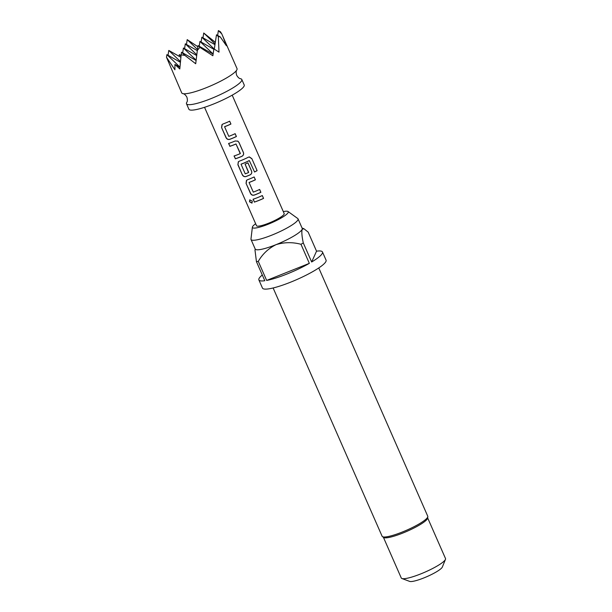 <?xml version="1.0" encoding="UTF-8"?>
<svg xmlns="http://www.w3.org/2000/svg" width="612" height="612" viewBox="0 0 612 612"><rect width="100%" height="100%" fill="white"/><g stroke="black" fill="none" stroke-linecap="round" stroke-linejoin="round"><path stroke-width="0.92" d="M249.872 199.795L249.75 201.677L252.06 203.054M252.305 201.103L249.757 199.864L249.543 201.799L251.968 203.123L252.305 201.103M180.402 62.294L166.892 54.629L166.487 57.253L181.718 92.886A30.202 5.225 -23.7 0 0 182.98 93.667A30.202 5.225 -23.7 0 0 206.229 87.73A30.202 5.225 -23.7 0 0 236.752 70.066A30.202 5.225 -23.7 0 0 237.028 68.605L221.728 33.798L220.45 31.778L218.377 30.6L221.728 33.798M166.487 57.253L174.917 69.776L174.925 64.444L179.798 68.965L181.137 54.835L184.885 55.409L195.702 63.755L197.332 50.429L199.887 47.338L212.861 55.746L213.886 48.861L219.004 52.142L218.308 36.529L220.305 36.957L226.402 45.747L222.6 35.741M215.34 42.289L203.735 33.017L215.095 43.888M236.752 70.066C235.98 71.03 235.949 72.767 236.653 75.268C238.014 77.479 239.315 78.627 240.547 78.719A30.202 5.225 156.3 0 1 241.809 79.499A30.202 5.225 156.3 0 1 211.01 98.624A30.202 5.225 156.3 0 1 186.507 103.78A30.202 5.225 156.3 0 1 186.782 102.319C187.547 101.355 187.586 99.618 186.874 97.117C185.513 94.906 184.212 93.758 182.98 93.667M241.809 79.499L244.203 84.946A30.202 5.225 156.3 0 1 213.404 104.078A30.202 5.225 156.3 0 1 188.894 109.227L186.507 103.78M283.31 211.607A19.569 3.389 156.3 0 1 288.038 211.515A19.569 3.389 156.3 0 1 268.308 224.176A19.569 3.389 156.3 0 1 252.389 227.159A19.569 3.389 156.3 0 1 255.655 223.747M288.038 211.515L297.738 218.507A25.673 4.445 156.3 0 1 298.044 218.867A25.673 4.445 156.3 0 1 271.858 235.123A25.673 4.445 156.3 0 1 251.027 239.499A25.673 4.445 156.3 0 1 250.966 239.04L252.389 227.159M298.044 218.867L302.229 228.398A25.673 4.445 156.3 0 1 302.137 229.347A25.673 4.445 156.3 0 1 276.043 244.655A25.673 4.445 156.3 0 1 255.212 249.038L251.027 239.499M287.059 273.992A34.731 6.013 -23.7 0 0 309.343 263.359L300.974 244.287C292.559 242.031 284.251 242.153 276.043 244.655C268.461 248.441 262.54 254.011 258.287 261.362L266.656 280.426A34.731 6.013 -23.7 0 0 287.059 273.992M322.478 251.991A34.731 6.013 -23.7 0 0 316.534 251.172L308.165 232.109L303.889 228.72L302.137 229.347C301.525 232.025 301.907 236.553 303.292 242.933L311.661 261.997A34.731 6.013 -23.7 0 0 322.478 251.991L326.066 260.161A34.731 6.013 156.3 0 1 290.639 282.163A34.731 6.013 156.3 0 1 262.464 288.084L258.876 279.913A34.731 6.013 -23.7 0 0 264.812 280.732L256.443 261.668L254.959 249.857M303.292 242.933A34.731 6.013 156.3 0 1 300.974 244.287M318.76 267.941L427.75 516.23A24.916 4.315 156.3 0 1 427.811 516.681A24.916 4.315 156.3 0 1 402.336 532.012A24.916 4.315 156.3 0 1 382.416 536.609A24.916 4.315 156.3 0 1 382.118 536.257L273.128 287.977M427.811 516.681L427.635 518.15A24.159 4.185 156.3 0 1 402.933 533.014A24.159 4.185 156.3 0 1 383.617 537.474L382.416 536.609M445.459 559.391L442.331 567.056A18.123 3.136 156.3 0 1 423.887 577.919A18.123 3.136 156.3 0 1 409.665 581.4L401.9 578.508A24.159 4.185 -23.7 0 0 420.865 573.865A24.159 4.185 -23.7 0 0 445.459 559.391A24.159 4.185 -23.7 0 0 445.513 558.565L427.658 517.905M229.684 139.368A15.101 2.616 156.3 0 0 231.665 138.603A15.101 2.616 156.3 0 0 236.408 136.537L235.153 133.676A15.101 2.616 156.3 0 1 230.41 135.742A15.101 2.616 156.3 0 1 228.804 136.369L224.581 126.738A15.101 2.616 156.3 0 0 226.18 126.118A15.101 2.616 156.3 0 0 230.931 124.052L229.668 121.191A15.101 2.616 156.3 0 1 224.925 123.257A15.101 2.616 156.3 0 1 222.944 124.014L221.988 124.626L221.575 127.571L225.966 137.578C226.807 139.184 228.047 139.781 229.684 139.368L229.752 139.284A14.795 2.563 156.3 0 0 236.347 136.507L235.115 133.699M235.299 158.837A15.101 2.616 156.3 0 0 239.828 157.192A15.101 2.616 156.3 0 0 241.878 156.335C243.469 155.456 243.974 154.163 243.4 152.457L239.001 142.451L237.892 141.158L235.146 140.99A15.101 2.616 156.3 0 1 233.088 141.846A15.101 2.616 156.3 0 1 228.567 143.491L229.944 146.245A14.795 2.563 156.3 0 0 236.01 143.958L240.233 153.643A15.101 2.616 156.3 0 1 238.573 154.331A15.101 2.616 156.3 0 1 234.044 155.976L235.421 158.73A14.795 2.563 156.3 0 0 241.87 156.29C243.423 155.402 243.913 154.117 243.331 152.426L238.94 142.42L237.67 141.043M248.296 157.238A15.101 2.616 156.3 0 1 241.25 160.436A15.101 2.616 156.3 0 1 239.269 161.193L238.313 161.805L237.892 164.743L242.291 174.757C243.125 176.363 244.364 176.96 246.001 176.547A15.101 2.616 156.3 0 0 247.982 175.782A15.101 2.616 156.3 0 0 250.04 174.925C251.624 174.045 252.129 172.745 251.555 171.046L247.959 162.846A15.101 2.616 156.3 0 1 245.075 164.146L248.533 172.546A15.101 2.616 156.3 0 1 246.865 173.234A15.101 2.616 156.3 0 1 245.259 173.854L241.036 164.23A15.101 2.616 156.3 0 0 242.643 163.603A15.101 2.616 156.3 0 0 249.329 160.589L254.561 172.01A15.101 2.616 156.3 0 0 257.117 170.641L251.846 158.63L249.39 156.94L248.296 157.238M254.164 195.129A15.101 2.616 156.3 0 0 256.145 194.371A15.101 2.616 156.3 0 0 260.888 192.306L259.633 189.445A15.101 2.616 156.3 0 1 254.89 191.51A15.101 2.616 156.3 0 1 253.284 192.13L249.061 182.506A15.101 2.616 156.3 0 0 250.66 181.879A15.101 2.616 156.3 0 0 255.411 179.813L254.148 176.96A15.101 2.616 156.3 0 1 249.405 179.025A15.101 2.616 156.3 0 1 247.424 179.783L246.468 180.395L246.055 183.332L250.446 193.346C251.287 194.953 252.527 195.549 254.164 195.129L254.232 195.044A14.795 2.563 156.3 0 0 260.827 192.275L259.595 189.468M254.301 202.113A15.101 2.616 156.3 0 0 258.822 200.468A15.101 2.616 156.3 0 0 263.565 198.403L262.311 195.542A15.101 2.616 156.3 0 1 257.568 197.607A15.101 2.616 156.3 0 1 253.047 199.252L254.424 202.014A14.795 2.563 156.3 0 0 263.504 198.38L262.273 195.565M204.538 107.299L256.52 225.721A15.101 2.616 -23.7 0 0 268.775 223.143A15.101 2.616 -23.7 0 0 284.175 213.58L232.193 95.158M240.348 153.375L236.01 144.019A15.101 2.616 156.3 0 1 234.342 144.707A15.101 2.616 156.3 0 1 229.821 146.345M383.418 537.328L401.265 577.988A24.159 4.185 -23.7 0 0 401.9 578.508M258.287 261.362A34.731 6.013 156.3 0 1 256.443 261.668M262.296 274.987A34.731 6.013 -23.7 0 0 258.876 279.913M316.534 251.172L311.661 261.997M266.656 280.426L309.343 263.359M184.572 48.669L185.314 43.827L196.781 54.789M196.689 55.539L183.424 48.019L196.131 60.16M199.214 46.244L199.956 41.402L213.121 53.994M213.825 49.274L199.956 41.402M201.103 42.052L201.845 37.21L214.238 49.067M197.301 50.628L185.314 43.827M182.682 52.861L183.424 48.019M214.98 44.661L201.845 37.21M180.884 57.299L168.782 50.436L180.464 61.605M166.892 54.629L179.959 67.121M196.092 60.466L181.535 52.211L184.885 55.409M213.098 54.124L198.066 45.594L199.887 47.338M214.299 49.098L216.487 34.792L218.308 36.529M217.635 35.442L218.377 30.6M202.993 37.86L203.735 33.017M186.461 44.477L187.203 39.635L197.477 49.457M181.06 55.539L179.37 54.567L181.007 56.128M179.37 54.567L179.132 56.304M168.04 55.271L168.782 50.436M179.943 67.297L174.925 64.444M181.137 54.835L181.535 52.211M197.332 50.429L198.066 45.594M220.305 36.957L216.487 34.792M197.898 46.742L187.203 39.635M253.192 199.206L254.424 202.014M250.446 193.346L250.568 193.239C251.425 194.853 252.641 195.458 254.232 195.044M246.055 183.332L250.568 193.239M246.667 180.211L246.177 183.233M255.411 179.813L254.11 176.975M255.342 179.79A14.795 2.563 156.3 0 1 249.122 182.422L249.061 182.506M251.846 158.63L257.117 170.641M251.685 158.653L249.222 156.955M238.512 161.622L237.892 164.743M238.014 164.643L242.291 174.757M242.413 174.65C243.262 176.264 244.486 176.868 246.078 176.455L246.001 176.547M246.078 176.455A14.795 2.563 156.3 0 0 250.033 174.871L250.04 174.925M250.033 174.871C251.586 173.992 252.075 172.706 251.494 171.016L251.555 171.046M251.494 171.016L247.914 162.869M245.091 164.138L248.64 172.27M249.329 160.589L249.222 160.581A14.795 2.563 156.3 0 1 241.097 164.146L241.036 164.23M256.956 170.664A14.795 2.563 156.3 0 1 254.538 171.957M228.712 143.438L229.944 146.245M234.189 155.93L235.421 158.73M225.966 137.578L226.088 137.478C226.945 139.085 228.161 139.689 229.752 139.284M221.575 127.571L226.088 137.478M222.187 124.443L221.697 127.464M230.931 124.052L229.63 121.207M230.862 124.022A14.795 2.563 156.3 0 1 224.642 126.653L224.581 126.738M302.068 228.039L303.889 228.72"/></g></svg>

